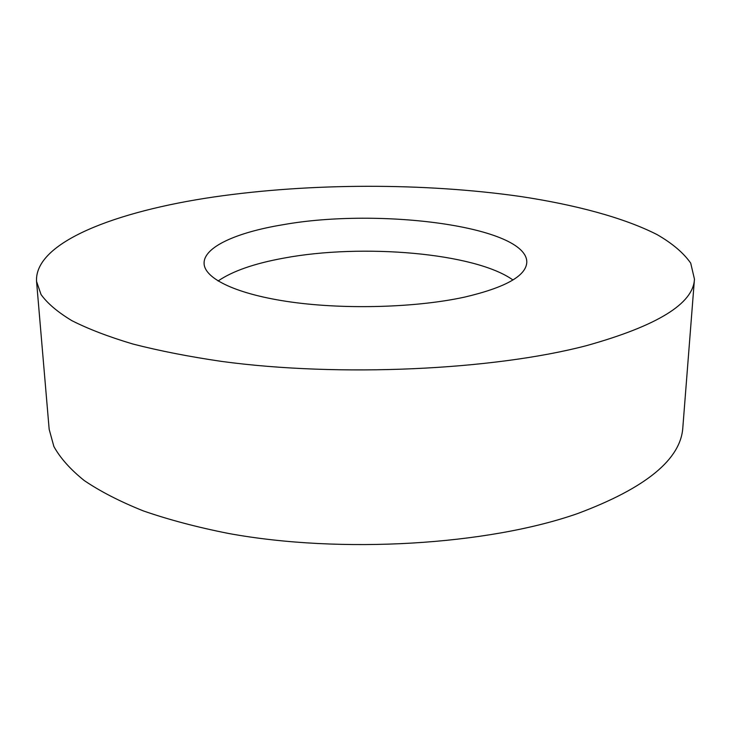 <?xml version="1.0" encoding="UTF-8"?>
<svg xmlns="http://www.w3.org/2000/svg" width="731" height="731" viewBox="0 0 731 731"><rect width="100%" height="100%" fill="white"/><g stroke="black" fill="none" stroke-linecap="round" stroke-linejoin="round"><path stroke-width="1.1" d="M36.55 281.426L49.169 429.344L53.884 446.504C60.253 458.035 70.35 469.375 84.184 480.505C100.193 491.378 119.902 501.512 143.303 510.896C168.706 519.714 197.068 527.225 228.41 533.438C341.35 554.171 487.869 545.07 577.718 513.527C646.076 487.961 681.128 459.169 682.864 427.132L694.45 279.123L690.713 263.142C683.567 252.926 672.365 243.414 657.087 234.596C623.726 217.637 575.507 204.826 520.856 196.538C424.172 182.704 310.602 182.905 213.525 197.023C116.512 211.241 34.275 242.144 36.55 281.426L41.055 294.547C47.405 303.383 57.667 312.082 71.83 320.635C88.296 328.996 108.654 336.79 132.914 344.027C159.285 350.816 188.817 356.6 221.511 361.397C339.412 377.388 493.133 370.142 586.49 345.644C657.434 325.798 693.417 303.63 694.45 279.123M283.025 224.719C236.753 232.303 203.337 247.078 204.095 263.562C204.525 278.776 237.118 294.556 291.76 302.131C346.302 309.697 416.935 307.55 464.66 297.097C505.249 287.557 525.954 276.007 526.786 262.429C527.919 226.427 379.636 207.348 283.025 224.719M218.066 281.006C232.54 271.082 254.452 263.452 283.82 258.116C362.101 243.386 475.086 252.807 512.934 279.982"/></g></svg>
